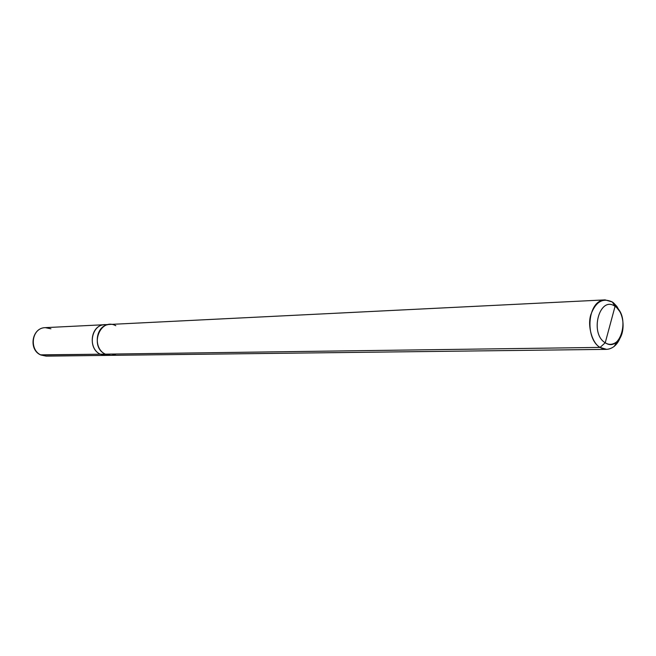 <?xml version="1.0" encoding="UTF-8"?>
<svg xmlns="http://www.w3.org/2000/svg" width="656" height="656" viewBox="0 0 656 656"><rect width="100%" height="100%" fill="white"/><g stroke="black" fill="none" stroke-linecap="round" stroke-linejoin="round"><path stroke-width="0.98" d="M50.922 328.795L45.248 327.647C31.447 327.852 29.003 349.992 41.016 355.027L100.36 354.215C87.625 348.738 90.413 324.597 105.009 324.687L104.763 324.695C90.307 324.892 87.748 348.787 100.36 354.215L105.96 355.404L100.36 354.215L40.656 354.855M41.016 355.027C29.003 349.992 31.447 327.852 45.248 327.647C31.75 327.705 28.249 349.837 40.787 354.97L41.016 355.027M115.8 325.704C100.015 317.143 88.978 346.991 105.411 354.15L600.068 347.409L605.234 342.768C608.883 345.113 612.688 344.826 616.648 341.924C625.865 335.331 624.873 313.092 615.566 306.688L615.057 306.336L605.234 342.768C589.154 333.437 599.65 295.134 615.057 306.336L612.343 302.006L619.74 311.452L616.894 306.45L613.516 302.867L612.343 302.006L605.094 299.882C587.423 299.882 584.537 338.578 600.068 347.409C592.196 343.375 587.202 325.761 590.843 314.675C595.673 301.711 602.839 297.488 612.343 302.006L615.057 306.336C630.711 315.774 620.74 353.338 605.234 342.768L615.057 306.336C599.65 295.134 589.154 333.437 605.234 342.768L600.068 347.409L100.36 354.215C87.756 348.787 90.307 324.892 104.763 324.695L109.585 324.458M107.305 324.843C91.742 321.784 86.362 348.221 100.36 354.215L108.232 355.101M40.861 355.003L46.125 356.126L105.714 355.404L100.36 354.215L105.403 354.15C92.75 348.68 95.317 324.638 109.831 324.441L605.094 299.882M606.62 349.361C612.975 348.754 617.616 344.597 620.527 336.905L614.328 346.311C609.383 349.951 604.627 350.32 600.068 347.409L606.62 349.361L110.782 355.347L105.411 354.15C108.74 355.782 112.315 355.732 116.153 354.002M45.248 327.647L104.763 324.695M105.714 355.404L110.536 355.347M612.975 302.449L615.566 306.688M614.328 346.311L616.648 341.924"/></g></svg>
